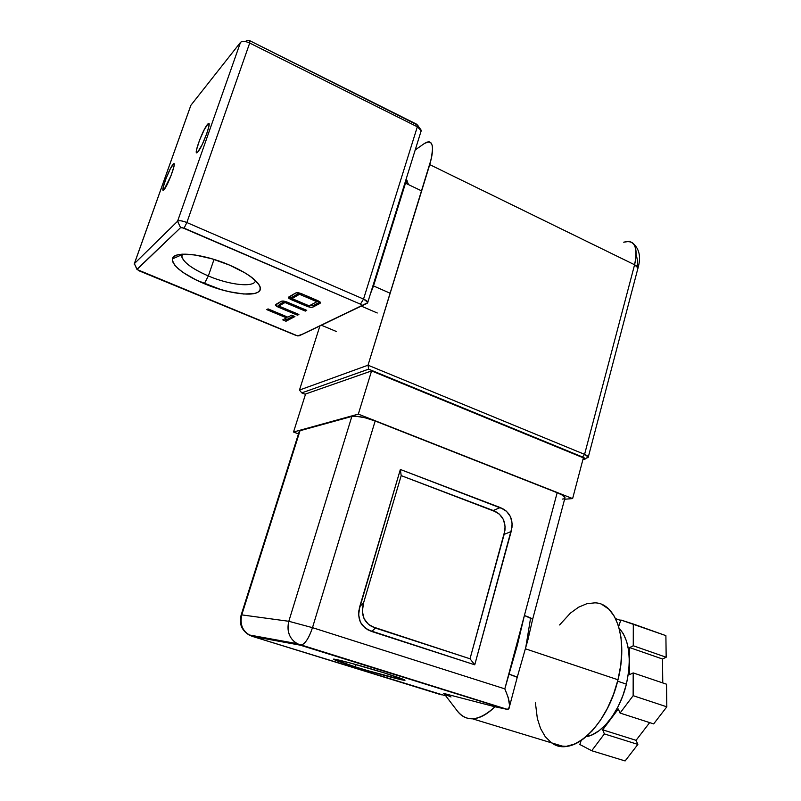 <?xml version="1.0" encoding="UTF-8"?>
<svg xmlns="http://www.w3.org/2000/svg" width="801" height="801" viewBox="0 0 801 801"><rect width="100%" height="100%" fill="white"/><g stroke="black" fill="none" stroke-linecap="round" stroke-linejoin="round"><path stroke-width="1.2" d="M586.222 736.65C601.841 734.537 619.964 711.288 626.392 684.134L622.868 695.648L618.142 706.512L612.435 716.224L605.997 724.394L599.118 730.692L592.079 734.867L586.222 736.65C601.841 734.537 619.964 711.288 626.392 684.134L617.621 681.2L626.392 684.134C631.819 658.582 629.406 639.929 619.143 628.164L623.258 633.641L626.602 641.311L628.665 650.592L629.336 661.105L628.575 672.45L626.392 684.134L617.621 681.2M506.582 709.125L296.77 643.593L507.504 709.416L494.958 706.762C487.038 714.522 479.549 718.527 472.47 718.797C466.052 718.877 460.795 716.004 456.69 710.167L443.954 693.486L494.958 706.762C480.129 720.55 467.974 722.452 458.492 712.459M558.287 745.821L566.247 746.352L574.788 743.999L583.559 738.792L592.189 730.862L600.289 720.52L607.498 708.194L613.486 694.407L617.982 679.779C607.298 725.946 571.554 758.147 551.809 742.938L563.503 746.492C583.418 747.573 609.201 716.945 617.982 679.779L525.656 648.88L617.982 679.779L620.785 664.97L621.796 650.632L620.985 637.396L618.452 625.791L614.327 616.269L608.82 609.15L602.202 604.645M355.324 666.893C336.77 661.065 330.402 658.612 336.23 659.523C343.269 660.895 366.027 667.223 383.899 672.78C402.873 678.777 408.74 681.11 401.521 679.769C393.561 678.087 372.295 672.149 355.324 666.893L356.004 664.57L355.324 666.893L333.616 659.283L349.556 662.807L383.899 672.78L404.565 679.899C409.061 682.242 378.953 674.252 355.324 666.893L333.967 659.563C328.951 657.1 359.349 665.11 383.899 672.78L399.729 677.956L404.505 679.869L403.834 680.199L368.55 670.878L355.324 666.893L356.004 664.57M620.675 620.445L615.589 618.622M618.232 625.11L619.053 625.381L618.232 625.11L619.053 625.381L620.825 619.984L633.301 624.009L633.261 645.756L629.646 647.578L629.546 674.652L633.19 672.91L666.522 684.204L666.822 706.822L633.14 695.679L633.19 672.91L666.522 684.204L666.822 706.822L633.14 695.679L633.19 672.91L666.522 684.204L666.822 706.822L653.666 723.904L620.064 713.06L618.302 709.015L602.682 729.821L604.375 733.916L637.866 744.409L625.12 760.95L591.719 750.737L604.375 733.916L637.866 744.409L625.12 760.95L591.719 750.737L604.375 733.916L637.866 744.409L625.12 760.95L591.719 750.737L579.834 744.499L581.156 740.494M579.694 741.436L580.745 741.756M594.763 602.853L586.783 603.734L578.582 607.208L570.452 613.075L559.589 624.95M535.418 702.888L537.341 718.477L540.565 728.51L545.221 736.64L551.188 742.517M564.945 497.481C564.345 496.149 561.751 494.557 557.166 492.715L524.395 615.498L532.645 619.253L565.005 497.741L561.962 494.938L557.166 492.715L524.395 615.498L517.426 644.915L504.82 688.86C510.507 702.267 511.078 709.095 506.522 709.346L300.335 645.185L252.205 636.334L445.376 695.729M447.008 695.358L444.295 694.087M298.473 433.902L293.526 432.019L358.327 414.117L572.625 498.582L564.475 499.253L572.625 498.582L583.368 457.842L371.574 370.923L305.592 393.992L293.526 432.019L358.327 414.117L572.625 498.582L583.368 457.842L371.574 370.923L305.592 393.992L293.526 432.019L358.327 414.117L371.574 370.923L305.592 393.992L293.526 432.019L298.473 433.902L293.526 432.019M562.382 499.093L563.864 498.843M564.685 498.442C565.776 497.131 563.273 495.218 557.166 492.715L375.168 420.996L364.896 417.732L355.734 416.21L351.849 416.45L300.025 430.718L299.224 431.118L299.093 431.929L300.025 430.718L241.762 614.888L300.025 430.718L351.849 416.45L288.811 621.286L241.762 614.888L300.025 430.718L351.849 416.45L288.811 621.286L241.762 614.888C239.649 623.478 242.042 630.147 248.951 634.903C242.042 630.147 239.649 623.478 241.762 614.888L288.811 621.286L312.49 627.664L375.168 420.996C364.805 417.201 357.036 415.689 351.849 416.45L288.811 621.286C286.528 630.868 289.181 638.307 296.77 643.593C289.181 638.307 286.528 630.868 288.811 621.286L312.49 627.664L375.168 420.996C364.805 417.201 357.036 415.689 351.849 416.45M305.481 394.352L301.757 392.89L305.481 394.352L301.757 392.89L368.62 369.161L582.537 456.991L585.07 458.552L585.08 459.123L582.908 459.614M637.346 265.461L637.646 261.547L636.465 255.449M415.218 149.947L424.38 143.509C432.89 138.923 434.673 145.962 429.747 164.616L368.029 365.196L368.62 369.161L582.537 456.991L584.58 454.367L634.592 264.761L638.007 267.995L637.776 268.876L638.007 267.995L634.592 264.761L429.747 164.616L368.029 365.196L584.58 454.367L634.592 264.761L429.747 164.616C433.842 150.177 433.471 142.568 428.625 141.797L424.38 143.509L415.218 149.947L424.38 143.509L427.093 142.067L429.346 141.867L431.068 142.928L432.17 145.231L432.59 148.706L431.369 158.588L368.029 365.196L299.474 390.057L319.909 325.927M408.61 184.671L406.117 179.164M407.168 180.706L405.656 183.259M368.62 369.161L582.537 456.991L584.58 454.367L368.029 365.196L368.62 369.161L301.757 392.89L299.474 390.057L368.029 365.196L368.62 369.161L301.757 392.89L299.474 390.057L368.029 365.196L584.58 454.367L634.592 264.761C637.736 251.003 635.944 243.204 629.206 241.381L623.709 242.212C634.542 239.389 638.167 246.908 634.592 264.761C637.736 251.003 635.944 243.204 629.206 241.381M582.537 456.991L584.58 454.367L588.324 456.89L584.219 459.444C585.891 459.063 585.331 458.242 582.537 456.991L585.191 458.893M586.953 457.892C589.346 457.341 588.555 456.17 584.58 454.367L588.345 457.091M572.625 498.582L358.327 414.117L371.574 370.923L583.368 457.842L572.625 498.582L564.475 499.253M557.166 492.715L375.168 420.996L557.166 492.715L504.82 688.86L312.49 627.664C309.056 637.896 305.291 643.744 301.166 645.185L507.504 709.416L509.046 708.394L509.616 704.179L508.134 697.321L504.82 688.86L312.49 627.664L288.811 621.286C286.418 632.84 290.262 640.81 300.335 645.185L252.205 636.334L440.86 694.677M500.255 507.554L493.216 510.507L500.255 507.554L400.35 469.476L358.868 610.682L358.638 614.798L360.36 622.117L362.262 625.201L368.009 629.926L474.753 664.8L511.969 527.479L512.129 523.644L510.537 516.765L506.492 511.278L503.629 509.176L400.35 469.476L401.191 475.624L363.524 603.053L359.809 606.377C356.665 618.923 360.64 627.303 371.734 631.498L474.753 664.8L470.017 658.782L504.139 534.407L511.178 531.484C513.872 519.879 510.227 511.909 500.255 507.554L400.35 469.476L359.809 606.377L363.524 603.053L362.362 611.423L364.065 618.702L368.51 624.38L371.674 626.482L470.017 658.782L504.94 530.402L505.101 526.577L503.509 519.699L499.454 514.222L496.59 512.129L401.191 475.624L363.524 603.053L362.362 611.423L364.065 618.702L368.51 624.38L375.379 628.044L470.017 658.782L504.139 534.407L505.101 526.577L503.509 519.699L499.454 514.222L493.216 510.507L401.191 475.624L363.524 603.053L359.809 606.377L358.638 614.798L360.36 622.117L364.825 627.814L371.734 631.498L375.379 628.044L470.017 658.782L474.753 664.8L511.178 531.484L504.139 534.407L511.178 531.484L512.129 523.644L510.537 516.765L506.492 511.278L500.255 507.554L493.216 510.507L401.191 475.624L400.35 469.476L359.809 606.377M371.734 631.498L375.379 628.044L371.734 631.498L474.753 664.8L511.178 531.484M456.69 710.167C466.142 722.632 478.898 721.501 494.958 706.762L443.954 693.486M525.656 648.88L617.982 679.779C628.485 639.108 616.119 602.993 594.893 602.853M530.302 619.844L525.536 648.84L530.302 619.844M250.883 635.253L252.205 636.334L248.951 634.903C241.512 630.197 238.908 623.589 241.141 615.078M504.82 688.86L508.134 697.321L509.656 705.901L517.236 677.316L508.765 674.052L517.226 677.306L527.929 639.789L532.645 619.253L532.505 619.774L532.645 619.253L524.395 615.498L504.82 688.86L312.49 627.664C308.635 638.938 304.58 644.775 300.335 645.185L252.205 636.334L248.951 634.903L296.77 643.593L301.166 645.185C305.291 643.744 309.056 637.896 312.49 627.664L375.168 420.996M509.656 705.901L508.375 709.105M666.822 706.822L653.666 723.904L666.822 706.822L633.14 695.679L620.064 713.06L618.302 709.015L602.682 729.821L604.375 733.916L591.719 750.737L579.834 744.499L591.719 750.737M633.301 624.009L665.891 635.634L666.172 657.251L633.261 645.756L633.301 624.009L665.891 635.634L666.172 657.251L633.261 645.756L633.301 624.009L620.825 619.984L619.053 625.381L620.825 619.984L665.891 635.634L666.172 657.251L633.261 645.756L629.646 647.578L629.546 674.652L633.19 672.91L633.14 695.679L620.064 713.06L618.302 709.015L602.682 729.821L636.064 740.324L637.866 744.409M666.172 657.251L662.497 659.003L666.172 657.251L662.497 659.003L662.767 682.933L662.497 659.003L629.646 647.578L629.546 674.652L633.19 672.91M649.671 722.612L636.064 740.324L649.671 722.612L636.064 740.324L602.682 729.821L604.375 733.916M620.064 713.06L653.666 723.904L620.064 713.06L633.14 695.679M662.767 682.933L662.497 659.003L629.646 647.578L633.261 645.756M404.715 183.689L405.496 183.179L421.096 190.648L405.496 183.179L404.715 183.689L405.496 183.179L373.516 285.937L370.422 293.817M377.261 312.991L361.281 306.102L321.381 325.226L336.35 331.494L321.381 325.226L361.281 306.102L377.261 312.991L361.281 306.102L321.381 325.226L336.35 331.494M389.586 292.996L373.516 285.937L405.496 183.179L373.516 285.937L389.586 292.996L373.516 285.937M182.548 254.157L181.677 256.65L181.677 254.848C181.727 261.106 190.618 268.145 208.35 275.965L204.315 283.694C183.309 274.513 172.676 266.242 172.425 258.883C173.246 250.613 203.224 253.627 229.426 265.061L211.764 258.743L194.833 254.928L181.467 254.237L176.811 255.098L173.757 256.72L172.395 259.003L172.746 261.867L174.758 265.181L178.323 268.806L183.279 272.61L196.525 280.19L220.846 289.541L229.006 291.684L243.724 294.027L254.588 293.516L258.032 292.175L259.935 290.152L260.195 287.499L258.753 284.315L250.983 276.836L244.886 272.821L229.426 265.061C245.216 272.01 255.139 278.668 259.214 285.046L259.214 285.046C267.304 297.872 234.202 296.54 204.315 283.694C182.478 274.673 167.669 262.077 173.757 256.72C179.494 251.204 206.137 255.078 229.426 265.061C252.816 274.973 265.652 287.709 258.032 292.175C250.753 296.791 226.072 292.786 204.315 283.694L208.35 275.965L204.315 283.694M207.529 124.365L208.44 123.574C211.985 121.362 202.172 147.564 197.787 151.99L202.152 144.641L206.858 133.377L208.871 126.458L209.041 123.985L208.25 123.684L204.405 129.351L199.599 140.045L196.575 149.647L196.595 152.681L197.787 151.99L196.976 152.671C193.492 154.763 203.033 129.191 207.529 124.365C213.216 117.306 202.863 146.753 197.787 151.99C192.37 158.378 202.443 129.892 207.529 124.365L209.071 125.086M173.026 164.415L173.697 163.835C176.691 161.902 167.659 186.042 164.015 189.687L171.024 175.669L173.907 166.698L174.187 164.315L173.607 163.875L170.363 168.741L166.087 178.353L163.234 187.194L163.074 190.157L164.015 189.687L163.414 190.187C160.48 192.01 169.291 168.39 173.026 164.415C177.732 158.548 168.16 185.431 164.015 189.687C159.529 195.013 168.851 168.921 173.026 164.415L174.187 164.946M181.677 256.65C183.91 262.768 192.801 269.206 208.35 275.965L214.017 259.424L208.35 275.965C229.847 285.196 254.558 287.789 255.509 280.58C254.558 287.789 229.847 285.196 208.35 275.965C189.727 267.704 180.916 260.445 181.907 254.197M246.277 40.42L249.712 40.671L246.277 40.42L249.712 40.671L416.69 124.235L417.331 126.798L420.815 129.602L420.875 131.754L421.206 130.703L417.331 126.798L363.534 299.073L360.45 304.16L361.842 305.722L367.218 303.259L303.739 333.677L297.662 335.909L136.991 269.486L180.595 227.644L181.917 227.494L360.45 304.16L362.062 305.451L298.883 335.899L295.879 335.389L137.011 269.526L134.348 263.639L190.898 105.271L240.5 42.373L177.562 221.256L134.348 263.639L190.868 105.301L240.5 42.373L177.562 221.256C179.194 220.295 182.288 220.726 186.863 222.538L249.692 43.034L417.331 126.798L363.534 299.073L186.863 222.538L249.692 43.034C245.326 41.091 242.262 40.871 240.5 42.373L177.562 221.256L180.595 227.644L184.08 228.135L360.45 304.16L362.052 305.501L298.883 335.899L295.879 335.389L138.893 270.738L137.021 269.206L180.595 227.644L184.08 228.135L186.863 222.538L249.692 43.034L417.331 126.798L363.534 299.073L367.789 302.297L367.339 302.878M282.743 319.889L285.997 321.241L294.918 316.555L291.614 315.173L287.879 317.166L268.045 308.896L266.763 309.637L286.548 317.867L282.743 319.889L285.997 321.241L294.918 316.555L291.614 315.173L287.879 317.166L268.045 308.896L266.763 309.637L286.548 317.867L282.743 319.889L285.997 321.241L294.918 316.555L291.614 315.173L287.879 317.166L268.045 308.896L266.763 309.637L286.548 317.867L282.743 319.889M303.339 294.468L298.332 292.755L295.869 292.936L288.75 297.031L288.781 298.222L290.593 299.324L310.868 307.384L313.191 306.953L320.42 302.948L318.337 300.936L303.339 294.468C299.404 292.725 296.75 292.295 295.379 293.166L288.45 297.732L305.331 305.622C309.166 307.314 311.779 307.764 313.191 306.953L320.49 302.538L303.339 294.468C299.404 292.725 296.75 292.295 295.379 293.166L289.131 296.76C287.629 297.541 288.881 298.743 292.886 300.355L305.331 305.622C309.166 307.314 311.779 307.764 313.191 306.953L319.719 303.529C321.321 302.758 320.09 301.536 316.025 299.884L303.339 294.468M306.743 310.337L283.304 301.006L281.021 301.436L275.424 304.861L276.535 306.242L279.769 307.764L297.511 315.194L298.893 314.463L278.818 306.052L285.006 302.538L305.311 311.088L306.743 310.337L288.7 302.738C284.876 301.056 282.322 300.625 281.021 301.436L275.384 305.191L279.769 307.764L297.511 315.194L298.893 314.463L278.818 306.052L285.006 302.538L305.311 311.088L306.743 310.337L288.7 302.738C284.876 301.056 282.322 300.625 281.021 301.436L276.015 304.31C274.613 305.051 275.864 306.202 279.769 307.764L297.511 315.194L298.893 314.463L278.818 306.052L285.006 302.538L305.311 311.088L306.743 310.337M420.695 129.422L416.69 124.235L249.712 40.671L249.692 43.034L249.712 40.671L418.002 125.296M134.198 264.18L190.898 105.271L240.5 42.373C242.262 40.871 245.326 41.091 249.692 43.034L417.331 126.798L416.69 124.235L417.892 126.228M303.699 333.697L367.789 302.658C367.859 301.587 366.437 300.395 363.534 299.073L186.863 222.538C182.288 220.726 179.194 220.295 177.562 221.256L134.348 263.639L137.011 269.526M360.45 304.16L363.534 299.073L360.45 304.16L184.08 228.135L186.863 222.538L363.534 299.073C367.319 300.876 368.55 302.267 367.218 303.259L361.842 305.722M137.021 269.206L134.348 263.639L177.562 221.256L180.595 227.644L137.021 269.206L135.229 265.471M320.18 302.077L319.719 303.529M312.951 305.632L320.07 301.977L313.712 305.331L313.191 306.953L313.712 305.331L309.847 305.471L312.6 305.712M305.732 304.4L305.331 305.622M293.286 299.123L292.886 300.355M292.115 298.162L289.361 296.63M299.884 293.156L299.514 294.297L316.916 301.707L309.146 305.842L291.985 298.573L299.514 294.297L316.916 301.707L309.146 305.842L291.985 298.573L299.514 294.297L299.884 293.156L299.514 294.297L316.916 301.707L309.146 305.842L291.985 298.573L292.515 296.951L299.404 293.016M316.916 301.707L317.316 300.455M291.985 298.573L292.515 296.951L291.985 298.573L299.514 294.297M305.702 309.897L305.311 311.088M285.356 301.466L285.006 302.538M284.856 301.316L279.339 304.46L284.856 301.316L279.339 304.46L278.818 306.052M297.882 314.042L297.511 315.194M280.15 306.603L279.769 307.764M278.968 305.612L278.057 305.181M286.908 316.755L286.548 317.867M293.546 315.974L286.498 319.709L293.546 315.974L286.498 319.709L285.997 321.241L286.498 319.709L284.585 318.908L286.498 319.709L285.997 321.241M241.762 614.888C239.549 625.241 243.023 632.389 252.205 636.334L441.381 694.837M451.013 696.98L443.714 693.606M637.776 268.876C638.457 267.594 637.396 266.222 634.592 264.761L429.747 164.616M301.757 392.89L299.474 390.057M358.327 414.117L371.574 370.923M474.753 664.8L470.017 658.782M400.35 469.476L401.191 475.624M504.139 534.407C506.843 522.813 503.198 514.853 493.216 510.507M363.524 603.053C360.4 615.528 364.355 623.859 375.379 628.044M524.395 615.498C530.713 617.741 533.416 619.163 532.505 619.774M508.765 674.052C515.203 676.164 517.997 677.356 517.166 677.616M626.392 684.134C631.819 658.582 629.406 639.929 619.143 628.164M602.682 729.821L636.064 740.324M662.497 659.003L629.646 647.578M421.096 190.648L405.496 183.179M214.017 259.424L208.35 275.965C229.847 285.196 254.558 287.789 255.509 280.58M249.712 40.671L249.692 43.034C245.326 41.091 242.262 40.871 240.5 42.373M180.595 227.644L177.562 221.256C179.194 220.295 182.288 220.726 186.863 222.538L184.08 228.135M420.875 131.754C421.747 130.223 420.565 128.571 417.331 126.798L416.69 124.235M303.739 333.677L298.883 335.899M320.07 301.977L313.712 305.331L313.191 306.953M313.712 305.331L309.847 305.471M286.498 319.709L284.585 318.908M472.47 718.797L563.503 746.492M632.389 242.773C639.338 248.44 641.2 256.851 638.007 267.995L588.324 456.89M241.211 614.838L299.093 431.929M181.677 254.848L172.425 258.883M209.011 123.845L208.44 123.574M421.206 130.703L367.789 302.297M362.052 305.501L367.789 302.658M288.45 297.732L288.64 297.131M275.384 305.191L275.564 304.65"/></g></svg>
